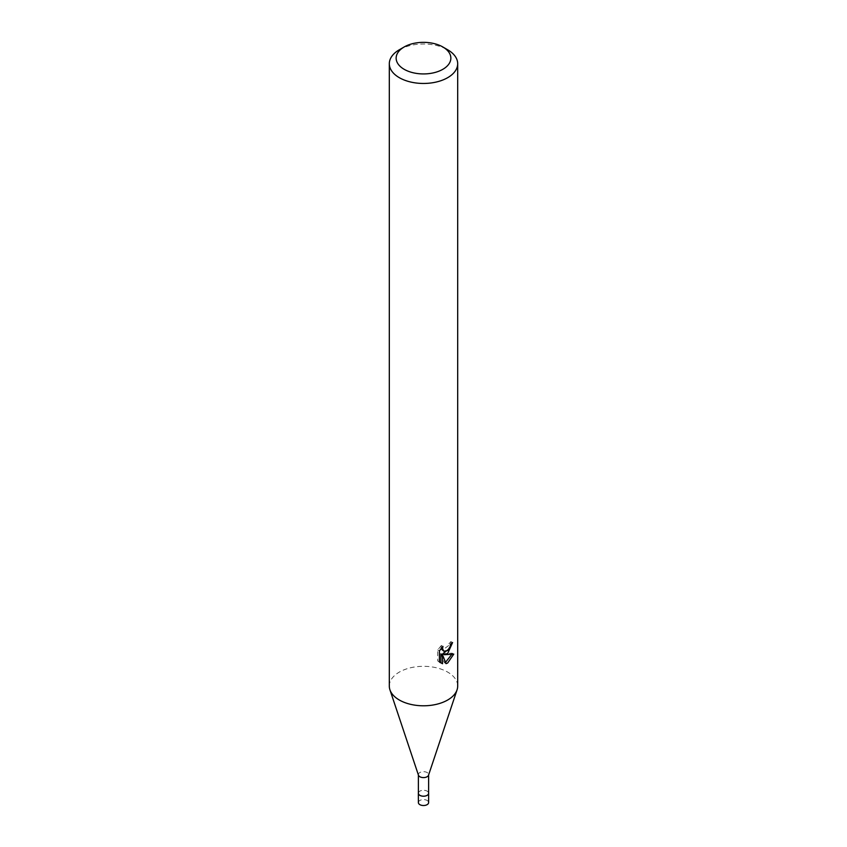 <?xml version="1.0" encoding="UTF-8"?>
<svg xmlns="http://www.w3.org/2000/svg" width="847" height="847" viewBox="0 0 847 847"><rect width="100%" height="100%" fill="white"/><g stroke="black" fill="none" stroke-linecap="round" stroke-linejoin="round"><path stroke-width="0.64" stroke-dasharray="4.24 3.18" d="M418.376 793.237A5.124 2.965 180 0 1 418.82 792.03A5.124 2.965 180 0 1 419.868 791.14A5.124 2.965 180 0 1 428.18 792.03A5.124 2.965 180 0 1 428.624 793.237M418.376 793.057A5.135 2.965 180 0 1 418.81 792.04A5.135 2.965 180 0 1 419.868 791.151A5.135 2.965 180 0 1 428.19 792.04A5.135 2.965 180 0 1 428.624 793.057M418.46 775.206A5.124 2.965 180 0 1 418.376 774.645A5.124 2.965 180 0 1 419.868 772.549A5.124 2.965 180 0 1 425.459 771.903A5.124 2.965 180 0 1 428.624 774.645A5.124 2.965 180 0 1 428.54 775.206M389.313 686.059A34.187 19.735 180 0 1 399.329 672.095A34.187 19.735 180 0 1 436.586 667.817A34.187 19.735 180 0 1 457.687 686.059M450.699 644.154L450.932 641.603A31.911 18.422 180 0 1 448.878 643.36L448.529 645.647L442.208 650.295M448.878 643.36L450.509 644.292M441.361 645.499L437.708 649.914L437.708 660.925L439.402 661.909M437.708 649.914L439.402 650.898M440.991 648.643L441.361 645.488L442.992 646.441M450.932 641.603L452.584 642.566M449.122 648.844L450.413 645.456M451.631 654.54L452.076 653.143L442.769 653.778M437.708 660.925L440.08 662.523M440.874 653.863L444.453 662.725L445.543 662.312M444.453 662.725L446.062 663.667M452.076 653.143L453.77 654.117M399.329 49.772A34.187 19.735 180 0 1 447.671 49.772M418.376 792.972A5.156 2.975 180 0 1 421.753 790.452A5.156 2.975 180 0 1 427.142 791.151A5.156 2.975 180 0 1 428.624 792.972M418.376 802.564A5.124 2.965 180 0 1 421.531 799.822A5.124 2.965 180 0 1 427.132 800.468A5.124 2.965 180 0 1 428.624 802.564M440.874 663.074L439.212 662.11"/><path stroke-width="1.27" d="M428.624 774.92L428.624 793.237A5.124 2.965 180 0 1 427.132 795.333A5.124 2.965 180 0 1 421.541 795.968A5.124 2.965 180 0 1 418.376 793.237L418.376 774.92M428.624 793.057A5.135 2.965 180 0 1 427.132 795.354A5.135 2.965 180 0 1 421.372 795.958A5.135 2.965 180 0 1 418.376 793.057M442.843 46.977L447.671 49.772A34.187 19.735 180 0 1 457.687 63.726L457.687 686.059A34.187 19.735 180 0 1 457.073 689.797L428.54 775.206A5.124 2.965 180 0 1 427.132 776.731A5.124 2.965 180 0 1 421.997 777.472A5.124 2.965 180 0 1 418.46 775.206L389.927 689.797A34.187 19.735 180 0 1 389.313 686.059L389.313 63.726A34.187 19.735 180 0 1 399.329 49.772L404.157 46.977A27.348 15.786 180 0 1 442.843 46.977A27.348 15.786 180 0 1 442.843 69.306A27.348 15.786 180 0 1 404.157 69.306A27.348 15.786 180 0 1 404.157 46.977L399.329 49.772M457.073 689.797A34.187 19.735 180 0 1 447.671 700.014A34.187 19.735 180 0 1 413.484 704.926A34.187 19.735 180 0 1 389.927 689.797M439.402 661.909L439.402 650.898L442.992 646.441L442.515 648.622L443.839 651.237L447.671 650.528L450.149 646.579L450.509 644.292A34.187 19.735 0 0 0 452.584 642.566L447.671 653.482L444.4 654.72L453.77 654.117L447.671 662.989L446.062 663.656L442.526 654.816L442.526 663.741L439.402 661.899M457.687 63.726A34.187 19.735 180 0 1 447.671 77.68A34.187 19.735 180 0 1 410.414 81.958A34.187 19.735 180 0 1 389.313 63.726M449.122 648.844L442.769 653.778L444.4 654.72M450.413 645.456L450.699 644.154M443.839 651.237L440.991 648.643M440.08 662.523L440.874 662.788L440.874 653.863L442.526 654.816M445.543 662.312L451.631 654.54M440.874 662.788L442.526 663.741M428.624 792.972A5.156 2.975 180 0 1 428.656 793.258A5.156 2.975 180 0 1 425.469 796A5.156 2.975 180 0 1 419.858 795.354A5.156 2.975 180 0 1 418.344 793.258A5.156 2.975 180 0 1 418.376 792.972M428.656 793.258L428.624 802.564A5.124 2.965 180 0 1 425.459 805.296A5.124 2.965 180 0 1 419.868 804.65A5.124 2.965 180 0 1 418.376 802.564L418.344 793.258"/></g></svg>
